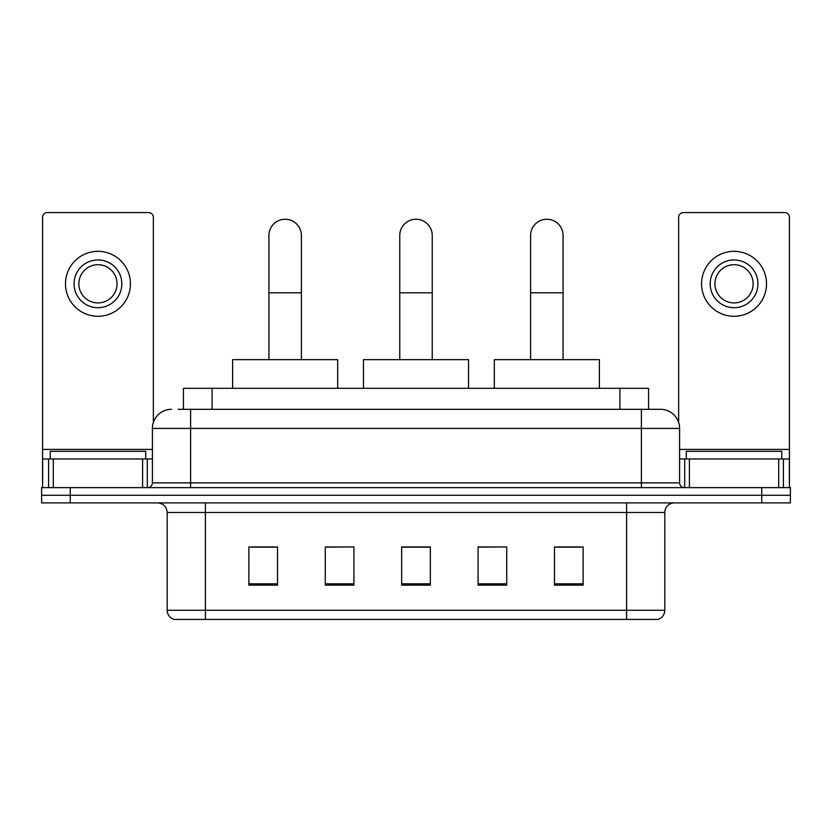 <?xml version="1.0" encoding="UTF-8"?>
<svg xmlns="http://www.w3.org/2000/svg" width="832" height="832" viewBox="0 0 832 832"><rect width="100%" height="100%" fill="white"/><g stroke="black" fill="none" stroke-linecap="round" stroke-linejoin="round"><path stroke-width="1.25" d="M183.446 409.313L183.446 388.305L648.554 388.305L648.554 409.313M178.62 409.313L653.817 409.313M178.183 409.313L190.601 409.313L190.601 428.418L152.391 428.418L152.391 482.862A4.774 4.774 0 0 1 147.618 487.635M171.496 409.313A19.105 19.105 0 0 0 152.391 428.418M660.504 409.313A19.105 19.105 0 0 1 679.609 428.418L641.399 428.418L641.399 409.313L660.213 409.313M679.609 428.418L679.609 482.862C679.89 485.753 681.481 487.354 684.382 487.635M70.252 487.635L41.6 487.635L41.6 495.269L70.252 495.269L41.6 495.269L41.6 502.913L70.252 502.913L70.252 495.269L761.748 495.269L70.252 495.269L70.252 487.635L761.748 487.635L761.748 495.269L790.4 495.269L761.748 495.269L761.748 502.913L70.252 502.913M761.748 502.913L790.4 502.913L790.4 487.635L761.748 487.635M664.799 610.272C664.539 614.848 662.251 617.906 657.925 619.434L626.6 619.434L626.6 610.272L664.799 610.272L664.799 512.47A9.547 9.547 0 0 1 674.357 502.913M626.6 619.434L174.075 619.434A9.547 9.547 0 0 1 167.201 610.272L167.201 512.47C166.629 506.667 163.446 503.485 157.643 502.913M583.138 585.146L583.138 546.946L554.486 546.946L554.486 585.146L583.138 585.146M506.73 585.146L506.73 546.946L478.078 546.946L478.078 585.146L506.73 585.146M277.514 585.146L277.514 546.946L248.862 546.946L248.862 585.146L277.514 585.146M353.922 585.146L353.922 546.946L325.27 546.946L325.27 585.146L353.922 585.146M430.331 585.146L430.331 546.946L401.669 546.946L401.669 585.146L430.331 585.146M167.201 610.272L205.4 610.272L205.4 619.434L192.483 619.434M609.419 619.434L222.581 619.434M554.486 547.134L581.235 547.134M353.922 546.946L325.27 547.134L353.922 546.946M250.765 547.134L277.514 547.134M506.73 546.946L478.078 547.134L506.73 546.946M430.331 547.134L401.669 547.134M145.704 458.983L145.704 451.339L50.201 451.339L50.201 458.983M142.605 487.635L142.605 458.983L53.3 458.983L53.3 487.635M153.348 422.448L153.348 217.339A4.774 4.774 0 0 0 148.574 212.566L47.33 212.566A4.774 4.774 0 0 0 42.557 217.339L42.557 458.983L53.3 458.983M142.605 458.983L152.391 458.983M42.557 487.635L42.557 458.983M97.947 259.938A23.878 23.878 0 0 0 74.069 283.816A23.878 23.878 0 0 0 97.947 307.694A23.878 23.878 0 0 0 121.826 283.816A23.878 23.878 0 0 0 97.947 259.938M97.947 264.711A19.105 19.105 0 0 0 78.853 283.816A19.105 19.105 0 0 0 97.947 302.921A19.105 19.105 0 0 0 117.052 283.816A19.105 19.105 0 0 0 97.947 264.711M97.947 316.285A32.469 32.469 0 0 0 130.426 283.816A32.469 32.469 0 0 0 97.947 251.337A32.469 32.469 0 0 0 65.478 283.816A32.469 32.469 0 0 0 97.947 316.285M268.913 359.653L268.913 235.487A16.234 16.234 0 0 1 285.147 219.253A16.234 16.234 0 0 1 301.392 235.487A16.234 16.234 0 0 0 285.147 219.253M301.392 359.653L301.392 235.487M337.678 388.305L337.678 359.653L232.617 359.653L232.617 388.305M399.766 359.653L399.766 235.487A16.234 16.234 0 0 1 416 219.253A16.234 16.234 0 0 1 432.234 235.487A16.234 16.234 0 0 0 416 219.253M432.234 359.653L432.234 235.487M468.53 388.305L468.53 359.653L363.47 359.653L363.47 388.305M530.608 359.653L530.608 235.487A16.234 16.234 0 0 1 546.853 219.253A16.234 16.234 0 0 1 563.087 235.487A16.234 16.234 0 0 0 546.853 219.253M563.087 359.653L563.087 235.487M599.383 388.305L599.383 359.653L494.322 359.653L494.322 388.305M778.7 487.635L778.7 458.983L689.395 458.983L689.395 487.635M789.443 487.635L789.443 458.983L789.443 487.635M778.7 458.983L789.443 458.983L789.443 217.339A4.774 4.774 0 0 0 784.67 212.566L683.426 212.566A4.774 4.774 0 0 0 678.652 217.339L678.652 422.448M679.609 458.983L689.395 458.983M734.053 259.938A23.878 23.878 0 0 0 710.174 283.816A23.878 23.878 0 0 0 734.053 307.694A23.878 23.878 0 0 0 757.931 283.816A23.878 23.878 0 0 0 734.053 259.938M734.053 264.711A19.105 19.105 0 0 0 714.948 283.816A19.105 19.105 0 0 0 734.053 302.921A19.105 19.105 0 0 0 753.147 283.816A19.105 19.105 0 0 0 734.053 264.711M734.053 316.285A32.469 32.469 0 0 0 766.522 283.816A32.469 32.469 0 0 0 734.053 251.337A32.469 32.469 0 0 0 701.574 283.816A32.469 32.469 0 0 0 734.053 316.285M781.799 458.983L781.799 451.339L686.296 451.339L686.296 458.983M212.098 409.313L212.098 388.305M619.902 409.313L619.902 388.305M190.601 487.635L190.601 482.862L679.609 482.862M152.391 482.862L190.601 482.862L190.601 428.418L641.399 428.418L641.399 487.635M626.6 502.913L626.6 512.47L167.201 512.47M664.799 512.47L626.6 512.47L626.6 610.272L205.4 610.272L205.4 502.913M430.331 583.825L401.669 583.825M353.922 583.825L325.27 583.825M277.514 583.825L248.862 583.825M506.73 583.825L478.078 583.825M583.138 583.825L554.486 583.825M152.391 449.426L42.557 449.426M147.306 458.983L147.306 487.635M42.63 458.983L42.63 487.635M48.599 487.635L48.599 458.983M268.913 292.791L301.392 292.791M399.766 292.791L432.234 292.791M530.608 292.791L563.087 292.791M789.443 449.426L679.609 449.426M789.37 487.635L789.37 458.983M783.401 458.983L783.401 487.635M684.694 487.635L684.694 458.983"/></g></svg>
